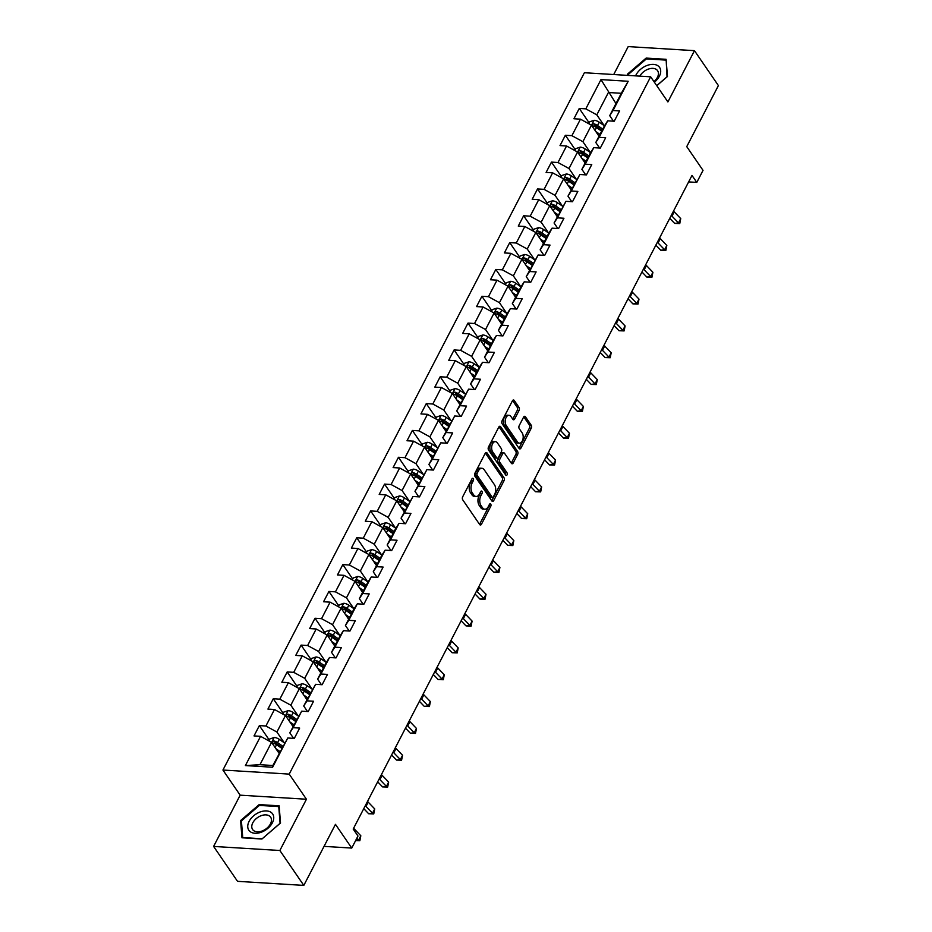 <?xml version="1.0" encoding="UTF-8"?>
<svg xmlns="http://www.w3.org/2000/svg" width="932" height="932" viewBox="0 0 932 932"><rect width="100%" height="100%" fill="white"/><g stroke="black" fill="none" stroke-linecap="round" stroke-linejoin="round"><path stroke-width="1.4" d="M473.258 478.617A1.526 0.897 93.5 0 0 472.734 478.279A1.526 0.897 93.5 0 0 471.988 478.838L462.691 496.779A2.179 1.282 93.5 0 0 462.75 499.843L479.665 524.506A2.179 1.282 93.5 0 0 480.411 524.996A2.179 1.282 93.5 0 0 481.483 524.192L490.78 506.251A1.526 0.897 93.5 0 0 490.733 504.107A1.526 0.897 93.5 0 0 490.22 503.769A1.526 0.897 93.5 0 0 489.463 504.328L488.263 506.659A6.967 4.101 93.5 0 1 484.826 509.222A6.967 4.101 93.5 0 1 482.461 507.672L481.052 505.61A6.967 4.101 93.5 0 1 480.842 495.824L482.042 493.506A1.526 0.897 93.5 0 0 481.995 491.362A1.526 0.897 93.5 0 0 481.483 491.024A1.526 0.897 93.5 0 0 480.726 491.583L479.526 493.913A6.967 4.101 93.5 0 1 476.089 496.476A6.967 4.101 93.5 0 1 473.712 494.927L472.303 492.865A6.967 4.101 93.5 0 1 472.093 483.079L473.305 480.761A1.526 0.897 93.5 0 0 473.258 478.617M519.066 410.464A2.179 1.282 93.5 0 0 519.008 407.401L514.254 400.48A2.179 1.282 93.5 0 0 513.509 399.991A2.179 1.282 93.5 0 0 512.437 400.795L502.115 420.716A2.179 1.282 93.5 0 0 502.173 423.78L519.101 448.443A2.179 1.282 93.5 0 0 519.835 448.933A2.179 1.282 93.5 0 0 520.906 448.129L531.24 428.207A2.179 1.282 93.5 0 0 531.17 425.143L525.438 416.79A2.179 1.282 93.5 0 0 524.693 416.301A2.179 1.282 93.5 0 0 523.621 417.105L519.206 425.633A2.179 1.282 93.5 0 0 519.275 428.685L522.118 432.832A5.825 3.425 93.5 0 1 522.899 439.391A5.825 3.425 93.5 0 1 519.415 443.166A5.825 3.425 93.5 0 1 517.435 441.873L506.297 425.633A5.825 3.425 93.5 0 1 505.505 419.074A5.825 3.425 93.5 0 1 508.988 415.299A5.825 3.425 93.5 0 1 510.981 416.592L512.833 419.307A2.179 1.282 93.5 0 0 513.579 419.784A2.179 1.282 93.5 0 0 514.65 418.981L519.066 410.464L517.272 410.348A2.179 1.282 93.5 0 0 517.213 407.296L512.588 400.55M279.868 850.497L306.442 799.237L240.165 795.171L213.603 846.431L279.868 850.497L303.809 885.4L335.462 824.342L351.737 848.073L357.981 836.027L353.193 829.049L691.998 175.426L696.787 182.404L703.031 170.37L686.744 146.627L718.397 85.569L694.468 50.666L628.191 46.6L613.722 74.525M306.442 799.237L289.2 774.108L650.653 76.797L667.894 101.926L694.468 50.666M487.04 452.987A2.179 1.282 93.5 0 0 486.294 452.498A2.179 1.282 93.5 0 0 485.223 453.302L474.901 473.223A2.179 1.282 93.5 0 0 474.959 476.287L491.875 500.95A2.179 1.282 93.5 0 0 492.62 501.439A2.179 1.282 93.5 0 0 493.692 500.635L504.026 480.714A2.179 1.282 93.5 0 0 503.956 477.65L487.04 452.987L485.502 452.894M488.508 446.976L498.83 427.054A2.179 1.282 93.5 0 1 499.902 426.25A2.179 1.282 93.5 0 1 500.647 426.74L517.563 451.403A2.179 1.282 93.5 0 1 517.633 454.455L513.206 462.983A2.179 1.282 93.5 0 1 512.134 463.787A2.179 1.282 93.5 0 1 511.4 463.309L504.538 453.302A2.179 1.282 93.5 0 0 503.793 452.812A2.179 1.282 93.5 0 0 502.721 453.616L499.785 459.278A2.179 1.282 93.5 0 0 499.855 462.33L506.996 472.745A1.526 0.897 93.5 0 1 507.206 474.47A1.526 0.897 93.5 0 1 506.286 475.448A1.526 0.897 93.5 0 1 505.773 475.11L488.566 450.028A2.179 1.282 93.5 0 1 488.508 446.976M303.809 885.4L237.532 881.334L213.603 846.431M289.2 774.108L222.934 770.042L584.387 72.731L650.653 76.797M589.152 122.849L579.273 108.438L573.926 118.76L580.461 119.168L571.899 135.676L565.363 135.28L560.015 145.59L566.551 145.998L557.988 162.506L551.453 162.11L546.105 172.432L552.641 172.828L544.078 189.347L537.543 188.94L532.195 199.262L538.731 199.658L530.18 216.177L523.633 215.77L518.285 226.092L524.821 226.499L516.27 243.007L509.722 242.611L504.375 252.933L510.911 253.329L502.36 269.837L495.824 269.441L490.465 279.763L497.012 280.159L488.45 296.679L481.914 296.271L476.555 306.593L483.102 306.989L474.539 323.509L468.004 323.101L462.656 333.423L469.192 333.831L460.629 350.339L454.094 349.943L448.746 360.265L455.282 360.661L446.719 377.169L440.184 376.773L434.836 387.095L441.372 387.491L432.809 404.01L426.274 403.603L420.926 413.925L427.462 414.332L418.899 430.84L412.363 430.444L407.016 440.754L413.552 441.162L404.989 457.67L398.453 457.274L393.106 467.596L399.642 467.992L391.091 484.512L384.543 484.104L379.196 494.426L385.732 494.822L377.18 511.342L370.633 510.934L365.286 521.256L371.821 521.664L363.27 538.172L356.735 537.776L351.376 548.086L357.923 548.494L349.36 565.002L342.825 564.606L337.466 574.928L344.013 575.324L335.45 591.843L328.914 591.436L323.567 601.757L330.103 602.154L321.54 618.673L315.004 618.266L309.657 628.587L316.193 628.995L307.63 645.503L301.094 645.107L295.747 655.429L302.283 655.825L293.72 672.333L287.184 671.937L281.837 682.259L288.372 682.655L279.81 699.175L273.274 698.767L267.927 709.089L274.462 709.497L265.9 726.005L259.364 725.609L254.017 735.919L260.552 736.327L245.396 765.568L272.622 767.234L272.855 765.498L287.778 737.993L294.314 738.4L299.661 728.078L293.126 727.671L289.794 732.82L301.688 711.163L308.224 711.559L313.571 701.237L307.036 700.841L303.704 705.99L315.599 684.333L322.134 684.729L327.482 674.407L320.946 674.011L317.614 679.148L326.177 662.64L329.509 657.491L336.044 657.899L341.392 647.577L334.856 647.169L331.524 652.318L340.087 635.81L343.419 630.661L349.954 631.057L355.302 620.747L348.766 620.339L345.434 625.489L353.985 608.969L357.329 603.831L363.864 604.227L369.212 593.905L362.676 593.509L359.344 598.659L367.895 582.139L371.239 577.001L377.775 577.397L383.122 567.075L376.586 566.679L373.254 571.817L381.805 555.309L385.137 550.16L391.685 550.567L397.032 540.245L390.496 539.838L387.153 544.987L395.716 528.479L399.047 523.33L405.583 523.726L410.942 513.415L404.406 513.008L401.063 518.157L412.958 496.5L419.493 496.896L424.852 486.574L418.305 486.178L414.973 491.315L426.868 469.658L433.403 470.066L438.751 459.744L432.215 459.348L428.883 464.486L440.778 442.828L447.313 443.236L452.661 432.914L446.125 432.506L442.793 437.656L454.688 415.998L461.224 416.394L466.571 406.072L460.035 405.676L456.703 410.826L468.598 389.168L475.134 389.564L480.481 379.242L473.945 378.846L470.613 383.984L479.176 367.476L482.508 362.327L489.044 362.734L494.391 352.413L487.855 352.016L484.524 357.154L493.075 340.646L496.418 335.497L502.954 335.904L508.301 325.583L501.765 325.175L498.434 330.324L506.985 313.804L510.328 308.667L516.864 309.063L522.211 298.741L515.676 298.345L512.344 303.494L520.895 286.974L524.227 281.837L530.774 282.233L536.121 271.911L529.586 271.515L526.242 276.653L538.137 254.995L544.672 255.403L550.031 245.081L543.496 244.673L540.152 249.823L548.715 233.315L552.047 228.165L558.583 228.561L563.942 218.251L557.394 217.843L554.062 222.993L565.957 201.335L572.493 201.731L577.84 191.41L571.304 191.013L567.972 196.163L579.867 174.494L586.403 174.901L591.75 164.58L585.214 164.183L581.883 169.321L590.445 152.813L593.777 147.664L600.313 148.071L605.66 137.75L599.125 137.342L595.793 142.491L604.355 125.983L607.687 120.834L614.223 121.23L619.57 110.92L613.035 110.512L609.703 115.661L621.294 93.293L608.398 92.501L596.806 114.869L604.204 125.645M579.273 108.438L585.809 108.846L600.965 79.604L628.191 81.27L613.035 110.512M607.687 120.834L599.125 137.342M593.777 147.664L585.214 164.183M579.867 174.494L571.304 191.013M565.957 201.335L557.394 217.843M552.047 228.165L543.496 244.673M538.137 254.995L529.586 271.515M524.227 281.837L515.676 298.345M510.328 308.667L501.765 325.175M496.418 335.497L487.855 352.016M482.508 362.327L473.945 378.846M468.598 389.168L460.035 405.676M454.688 415.998L446.125 432.506M440.778 442.828L432.215 459.348M426.868 469.658L418.305 486.178M412.958 496.5L404.406 513.008M399.047 523.33L390.496 539.838M385.137 550.16L376.586 566.679M371.239 577.001L362.676 593.509M357.329 603.831L348.766 620.339M343.419 630.661L334.856 647.169M329.509 657.491L320.946 674.011M315.599 684.333L307.036 700.841M301.688 711.163L293.126 727.671M287.778 737.993L272.622 767.234M590.294 152.487L582.896 141.699L591.459 125.191L599.031 136.235M599.591 148.025L595.793 142.491M591.459 125.191L580.461 119.168M582.896 141.699L571.899 135.676M576.384 179.317L568.986 168.529L577.549 152.021L585.121 163.065M585.68 174.855L581.883 169.321M577.549 152.021L566.551 145.998M568.986 168.529L557.988 162.506M562.474 206.147L555.076 195.37L563.639 178.851L571.211 189.907M571.77 201.685L567.972 196.163M563.639 178.851L552.641 172.828M555.076 195.37L544.078 189.347M548.564 232.988L541.166 222.2L549.729 205.681L557.313 216.737M557.86 228.526L554.062 222.993M549.729 205.681L538.731 199.658M541.166 222.2L530.18 216.177M534.653 259.818L527.256 249.03L535.818 232.522L543.403 243.567M543.95 255.356L540.152 249.823M535.818 232.522L524.821 226.499M527.256 249.03L516.27 243.007M520.743 286.648L513.346 275.86L521.908 259.352L529.493 270.397M530.04 282.186L526.242 276.653M521.908 259.352L510.911 253.329M513.346 275.86L502.36 269.837M506.833 313.478L499.447 302.702L507.998 286.182L515.582 297.238M516.13 309.016L512.344 303.494M507.998 286.182L497.012 280.159M499.447 302.702L488.45 296.679M492.935 340.32L485.537 329.532L494.088 313.024L501.672 324.068M502.22 335.858L498.434 330.324M494.088 313.024L483.102 306.989M485.537 329.532L474.539 323.509M479.025 367.15L471.627 356.362L480.178 339.854L487.762 350.898M488.31 362.688L484.524 357.154M480.178 339.854L469.192 333.831M471.627 356.362L460.629 350.339M465.115 393.98L457.717 383.203L466.28 366.684L473.852 377.74M474.4 389.518L470.613 383.984M466.28 366.684L455.282 360.661M457.717 383.203L446.719 377.169M451.205 420.81L443.807 410.033L452.37 393.514L459.942 404.57M460.501 416.359L456.703 410.826M452.37 393.514L441.372 387.491M443.807 410.033L432.809 404.01M437.294 447.651L429.897 436.863L438.459 420.355L446.032 431.4M446.591 443.189L442.793 437.656M438.459 420.355L427.462 414.332M429.897 436.863L418.899 430.84M423.384 474.481L415.987 463.693L424.549 447.185L432.122 458.229M432.681 470.019L428.883 464.486M424.549 447.185L413.552 441.162M415.987 463.693L404.989 457.67M409.474 501.311L402.076 490.535L410.639 474.015L418.212 485.071M418.771 496.849L414.973 491.315M410.639 474.015L399.642 467.992M402.076 490.535L391.091 484.512M395.564 528.141L388.166 517.365L396.729 500.845L404.313 511.901M404.861 523.691L401.063 518.157M396.729 500.845L385.732 494.822M388.166 517.365L377.18 511.342M381.654 554.983L374.256 544.195L382.819 527.687L390.403 538.731M390.951 550.521L387.153 544.987M382.819 527.687L371.821 521.664M374.256 544.195L363.27 538.172M367.744 581.813L360.358 571.025L368.909 554.517L376.493 565.561M377.041 577.351L373.254 571.817M368.909 554.517L357.923 548.494M360.358 571.025L349.36 565.002M353.845 608.643L346.448 597.866L354.999 581.347L362.583 592.403M363.13 604.181L359.344 598.659M354.999 581.347L344.013 575.324M346.448 597.866L335.45 591.843M339.935 635.484L332.538 624.696L341.089 608.188L348.673 619.232M349.22 631.022L345.434 625.489M341.089 608.188L330.103 602.154M332.538 624.696L321.54 618.673M326.025 662.314L318.627 651.526L327.19 635.018L334.763 646.062M335.31 657.852L331.524 652.318M327.19 635.018L316.193 628.995M318.627 651.526L307.63 645.503M312.115 689.144L304.717 678.356L313.28 661.848L320.853 672.904M321.412 684.682L317.614 679.148M313.28 661.848L302.283 655.825M304.717 678.356L293.72 672.333M298.205 715.974L290.807 705.198L299.37 688.678L306.943 699.734M307.502 711.512L303.704 705.99M299.37 688.678L288.372 682.655M290.807 705.198L279.81 699.175M284.295 742.816L276.897 732.028L285.46 715.52L293.032 726.564M293.592 738.354L289.794 732.82M285.46 715.52L274.462 709.497M276.897 732.028L265.9 726.005M245.396 765.568L259.958 764.706L271.55 742.35L279.122 753.394M271.55 742.35L260.552 736.327M240.165 795.171L222.934 770.042M688.643 181.903L696.787 182.404M324.033 846.373L351.737 848.073M259.958 764.706L272.855 765.498M615.97 103.557L600.965 79.604M613.501 121.195L609.703 115.661M628.191 81.27L621.294 93.293M596.806 114.869L585.809 108.846M269.255 740.02L259.364 725.609M283.165 713.178L273.274 698.767M297.075 686.348L287.184 671.937M310.973 659.518L301.094 645.107M324.884 632.688L315.004 618.266M338.794 605.847L328.914 591.436M352.704 579.017L342.825 564.606M366.614 552.187L356.735 537.776M380.524 525.345L370.633 510.934M394.434 498.515L384.543 484.104M408.344 471.685L398.453 457.274M422.254 444.855L412.363 430.444M436.164 418.014L426.274 403.603M450.063 391.184L440.184 376.773M463.973 364.354L454.094 349.943M477.883 337.524L468.004 323.101M491.793 310.682L481.914 296.271M505.703 283.852L495.824 269.441M519.613 257.022L509.722 242.611M533.523 230.181L523.633 215.77M547.433 203.351L537.543 188.94M561.344 176.521L551.453 162.11M575.254 149.691L565.363 135.28M280.509 823.026L279.134 805.819L259.178 804.596L240.596 820.579L241.97 837.786L261.927 839.01L280.509 823.026M656.78 85.709L667.463 76.517L666.089 59.31L646.132 58.087L627.551 74.071L627.655 75.387M241.481 821.873L240.596 820.579M259.748 805.423L259.178 804.596M646.703 58.914L646.132 58.087M628.436 75.364L627.551 74.071M471.732 479.316A1.526 0.897 93.5 0 1 471.51 480.656L470.31 482.974A6.967 4.101 93.5 0 0 470.52 492.76L472.303 492.865M476.089 496.476L474.295 496.372A6.967 4.101 93.5 0 1 471.93 494.81L470.52 492.76M484.826 509.222L483.044 509.117A6.967 4.101 93.5 0 1 480.667 507.556L479.258 505.505A6.967 4.101 93.5 0 1 479.048 495.719L480.248 493.401A1.526 0.897 93.5 0 0 480.481 492.061M479.549 524.332A2.179 1.282 93.5 0 0 479.689 524.075L488.997 506.146A1.526 0.897 93.5 0 0 489.218 504.806M491.758 500.775A2.179 1.282 93.5 0 0 491.898 500.531L502.232 480.609A2.179 1.282 93.5 0 0 502.162 477.545L485.374 453.057M477.172 473.293A1.526 0.897 93.5 0 0 477.219 475.437L492.073 497.082A1.526 0.897 93.5 0 0 492.585 497.42A1.526 0.897 93.5 0 0 493.343 496.861L494.612 494.414A6.967 4.101 93.5 0 0 494.403 484.628L484.256 469.821A6.967 4.101 93.5 0 0 481.879 468.272A6.967 4.101 93.5 0 0 478.442 470.846L477.172 473.293L475.378 473.176A1.526 0.897 93.5 0 0 475.425 475.32L477.219 475.437M492.585 497.42L490.803 497.315A1.526 0.897 93.5 0 1 490.279 496.977L475.425 475.32M481.879 468.272L480.085 468.167A6.967 4.101 93.5 0 0 476.648 470.73L478.442 470.846M475.378 473.176L476.648 470.73M498.981 426.809L515.769 451.286L517.563 451.403M511.272 463.122A2.179 1.282 93.5 0 0 511.423 462.878L515.839 454.35A2.179 1.282 93.5 0 0 515.769 451.286M503.793 452.812L501.998 452.707A2.179 1.282 93.5 0 0 500.927 453.511L497.991 459.161A2.179 1.282 93.5 0 0 498.061 462.225L505.202 472.64L506.996 472.745M505.365 474.516A1.526 0.897 93.5 0 0 505.202 472.64M497.408 442.921A5.825 3.425 93.5 0 0 495.428 441.628A5.825 3.425 93.5 0 0 491.945 445.391A5.825 3.425 93.5 0 0 492.737 451.95L496.651 457.67A2.179 1.282 93.5 0 0 497.397 458.16A2.179 1.282 93.5 0 0 498.469 457.356L501.404 451.694A2.179 1.282 93.5 0 0 501.334 448.642L497.408 442.921M495.428 441.628L493.634 441.512A5.825 3.425 93.5 0 0 490.15 445.286A5.825 3.425 93.5 0 0 490.943 451.845L492.737 451.95M497.397 458.16L495.603 458.043A2.179 1.282 93.5 0 1 494.869 457.565L490.943 451.845M512.705 419.12A2.179 1.282 93.5 0 0 512.856 418.876L517.272 410.348M508.988 415.299L507.194 415.194A5.825 3.425 93.5 0 0 503.711 418.957A5.825 3.425 93.5 0 0 504.503 425.516L506.297 425.633M519.415 443.166L517.621 443.061A5.825 3.425 93.5 0 1 515.641 441.756L504.503 425.516M518.973 448.269A2.179 1.282 93.5 0 0 519.124 448.024L529.446 428.091A2.179 1.282 93.5 0 0 529.388 425.039L523.772 416.86M278.179 752.019L279.402 752.858M275.919 748.711L280.078 751.576M268.824 740.847L269.802 738.959L274.276 737.457A5.883 2.866 27.4 0 1 279.297 739.367L284.551 742.979M282.839 746.241L277.608 742.641A5.883 2.866 -152.6 0 0 274.043 740.987C272.144 741.359 271.795 742.047 272.971 743.049A5.883 2.866 27.4 0 1 276.536 744.703L281.767 748.303M274.043 740.987L275.418 742.99A2.994 1.456 27.4 0 1 276.338 743.515L282.175 747.534M272.319 742.641L272.971 743.049M353.624 828.21A11.091 5.394 -152.6 0 0 354.323 828.991L360.824 835.771L358.599 840.07L359.845 840.734L355.581 840.652M356.84 838.229L358.599 840.07L355.686 840.454M360.824 835.771L359.845 840.734M271.585 812.762A14.423 9.32 -34.4 0 0 253.562 815.873A14.423 9.32 -34.4 0 0 249.904 831.414A14.423 9.32 -34.4 0 0 267.927 828.292A14.423 9.32 -34.4 0 0 271.585 812.762M269.826 816.292A10.916 7.048 -34.4 0 0 256.882 818.075A10.916 7.048 -34.4 0 0 252.619 829.527A10.916 7.048 -34.4 0 0 253.411 830.412A10.916 7.048 -34.4 0 0 266.354 828.63A10.916 7.048 -34.4 0 0 270.618 817.178A10.916 7.048 -34.4 0 0 269.826 816.292M262.078 838.753L242.739 837.577L241.411 820.894L259.411 805.411L278.75 806.588L280.078 823.271L262.137 838.835M279.262 807.333L278.75 806.588M654.369 82.214A14.423 9.32 -34.4 0 0 659.343 76.284A14.423 9.32 -34.4 0 0 653.495 64.39A14.423 9.32 -34.4 0 0 636.055 74.863A14.423 9.32 -34.4 0 0 635.577 75.865M653.949 81.597A10.916 7.048 -34.4 0 0 657.386 77.391A10.916 7.048 -34.4 0 0 657.573 70.669A10.916 7.048 -34.4 0 0 648.893 68.921A10.916 7.048 -34.4 0 0 639.853 76.133M666.217 60.825L667.032 76.762L656.722 85.639M628.448 75.434L628.366 74.385L646.365 58.902L665.704 60.079M292.089 725.189L293.312 726.028M289.817 721.881L293.988 724.747M282.722 714.017L283.712 712.13L288.186 710.627A5.883 2.866 27.4 0 1 293.207 712.537L298.45 716.149M296.749 719.411L291.506 715.799A5.883 2.866 -152.6 0 0 287.953 714.157C286.054 714.529 285.693 715.217 286.881 716.219A5.883 2.866 27.4 0 1 290.446 717.873L295.677 721.473M287.953 714.157L289.328 716.16A2.994 1.456 27.4 0 1 290.248 716.685L296.073 720.692M286.229 715.811L286.881 716.219M305.999 698.348L307.222 699.198M303.727 695.039L307.886 697.905M296.632 687.187L297.611 685.3L302.085 683.797A5.883 2.866 27.4 0 1 307.117 685.707L312.36 689.319M310.659 692.581L305.416 688.969A5.883 2.866 -152.6 0 0 301.852 687.315C299.964 687.688 299.603 688.375 300.791 689.377A5.883 2.866 27.4 0 1 304.345 691.031L309.587 694.643M301.852 687.315L303.238 689.331A2.994 1.456 27.4 0 1 304.158 689.843L309.983 693.862M300.139 688.981L300.791 689.377M367.534 801.38A11.091 5.394 -152.6 0 0 368.233 802.161L374.734 808.929L372.509 813.228L373.755 813.892L368.676 813.741L363.771 808.638M365.309 805.679A11.091 5.394 -152.6 0 0 365.996 806.46L372.509 813.228L368.676 813.741M374.734 808.929L373.755 813.892M381.444 774.55A11.091 5.394 -152.6 0 0 382.143 775.331L388.644 782.099L386.419 786.398L387.665 787.062L382.586 786.911L377.681 781.808M379.219 778.849A11.091 5.394 -152.6 0 0 379.907 779.63L386.419 786.398L382.586 786.911M388.644 782.099L387.665 787.062M319.909 671.518L321.132 672.356M317.637 668.209L321.796 671.075M310.542 660.357L311.521 658.458L315.995 656.967A5.883 2.866 27.4 0 1 321.027 658.866L326.27 662.489M324.569 665.739L319.327 662.139A5.883 2.866 -152.6 0 0 315.762 660.485C313.874 660.858 313.513 661.545 314.701 662.547A5.883 2.866 27.4 0 1 318.255 664.201L323.497 667.801M315.762 660.485L317.148 662.489A2.994 1.456 27.4 0 1 318.068 663.013L323.893 667.032M314.049 662.139L314.701 662.547M333.819 644.688L335.042 645.527M331.547 641.379L335.706 644.245M324.452 633.515L325.431 631.628L329.905 630.125A5.883 2.866 27.4 0 1 334.938 632.036L340.18 635.647M338.467 638.909L333.237 635.309A5.883 2.866 -152.6 0 0 329.672 633.655C327.784 634.028 327.423 634.715 328.6 635.717A5.883 2.866 27.4 0 1 332.165 637.372L337.407 640.971M329.672 633.655L331.058 635.659A2.994 1.456 27.4 0 1 331.978 636.183L337.803 640.202M327.959 635.309L328.6 635.717M347.729 617.858L348.952 618.697M345.457 614.549L349.617 617.403M338.363 606.685L339.341 604.798L343.815 603.295A5.883 2.866 27.4 0 1 348.836 605.206L354.09 608.817M352.378 612.079L347.147 608.468A5.883 2.866 -152.6 0 0 343.582 606.814C341.695 607.198 341.333 607.885 342.51 608.887A5.883 2.866 27.4 0 1 346.075 610.542L351.317 614.141M343.582 606.814L344.957 608.829A2.994 1.456 27.4 0 1 345.888 609.353L351.714 613.361M341.869 608.479L342.51 608.887M395.354 747.709A11.091 5.394 -152.6 0 0 396.042 748.489L402.554 755.269L400.329 759.568L401.575 760.232L396.496 760.081L391.591 754.967M393.118 752.019A11.091 5.394 -152.6 0 0 393.817 752.8L400.329 759.568L396.496 760.081M402.554 755.269L401.575 760.232M409.264 720.879A11.091 5.394 -152.6 0 0 409.952 721.659L416.464 728.44L414.239 732.738L415.486 733.402L410.406 733.239L405.502 728.137M407.028 725.178A11.091 5.394 -152.6 0 0 407.727 725.958L414.239 732.738L410.406 733.239M416.464 728.44L415.486 733.402M423.175 694.049A11.091 5.394 -152.6 0 0 423.862 694.829L430.374 701.598L428.149 705.897L429.396 706.561L424.316 706.409L419.412 701.307M420.938 698.348A11.091 5.394 -152.6 0 0 421.637 699.128L428.149 705.897L424.316 706.409M430.374 701.598L429.396 706.561M437.073 667.219A11.091 5.394 -152.6 0 0 437.772 667.999L444.284 674.768L442.059 679.067L443.306 679.731L438.215 679.579L433.322 674.477M434.848 671.518A11.091 5.394 -152.6 0 0 435.547 672.298L442.059 679.067L438.215 679.579M444.284 674.768L443.306 679.731M450.983 640.377A11.091 5.394 -152.6 0 0 451.682 641.158L458.195 647.938L455.958 652.237L457.216 652.901L452.125 652.738L447.22 647.635M448.758 644.688A11.091 5.394 -152.6 0 0 449.457 645.457L455.958 652.237L452.125 652.738M458.195 647.938L457.216 652.901M464.893 613.547A11.091 5.394 -152.6 0 0 465.592 614.328L472.105 621.096L469.868 625.407L471.126 626.071L466.035 625.908L461.13 620.805M462.668 617.846A11.091 5.394 -152.6 0 0 463.367 618.627L469.868 625.407L466.035 625.908M472.105 621.096L471.126 626.071M478.803 586.717A11.091 5.394 -152.6 0 0 479.502 587.498L486.015 594.267L483.778 598.565L485.036 599.229L479.945 599.078L475.04 593.975M476.578 591.016A11.091 5.394 -152.6 0 0 477.277 591.797L483.778 598.565L479.945 599.078M486.015 594.267L485.036 599.229M492.713 559.887A11.091 5.394 -152.6 0 0 493.412 560.668L499.913 567.437L497.688 571.735L498.935 572.399L493.855 572.248L488.95 567.145M490.488 564.186A11.091 5.394 -152.6 0 0 491.176 564.967L497.688 571.735L493.855 572.248M499.913 567.437L498.935 572.399M506.624 533.046A11.091 5.394 -152.6 0 0 507.323 533.826L513.823 540.607L511.598 544.905L512.845 545.57L507.765 545.406L502.861 540.304M504.398 537.345A11.091 5.394 -152.6 0 0 505.086 538.125L511.598 544.905L507.765 545.406M513.823 540.607L512.845 545.57M520.534 506.216A11.091 5.394 -152.6 0 0 521.233 506.996L527.733 513.765L525.508 518.076L526.755 518.728L521.675 518.576L516.771 513.474M518.308 510.515A11.091 5.394 -152.6 0 0 518.996 511.295L525.508 518.076L521.675 518.576M527.733 513.765L526.755 518.728M534.444 479.386A11.091 5.394 -152.6 0 0 535.131 480.166L541.643 486.935L539.418 491.234L540.665 491.898L535.585 491.747L530.681 486.644M532.207 483.685A11.091 5.394 -152.6 0 0 532.906 484.465L539.418 491.234L535.585 491.747M541.643 486.935L540.665 491.898M548.354 452.556A11.091 5.394 -152.6 0 0 549.041 453.325L555.554 460.105L553.328 464.404L554.575 465.068L549.496 464.917L544.591 459.814M546.117 456.855A11.091 5.394 -152.6 0 0 546.816 457.635L553.328 464.404L549.496 464.917M555.554 460.105L554.575 465.068M562.264 425.714A11.091 5.394 -152.6 0 0 562.951 426.495L569.464 433.275L567.239 437.574L568.485 438.238L563.406 438.075L558.501 432.972M560.027 430.013A11.091 5.394 -152.6 0 0 560.726 430.794L567.239 437.574L563.406 438.075M569.464 433.275L568.485 438.238M576.162 398.884A11.091 5.394 -152.6 0 0 576.861 399.665L583.374 406.434L581.149 410.732L582.395 411.396L577.304 411.245L572.411 406.142M573.937 403.183A11.091 5.394 -152.6 0 0 574.636 403.964L581.149 410.732L577.304 411.245M583.374 406.434L582.395 411.396M590.072 372.054A11.091 5.394 -152.6 0 0 590.772 372.835L597.284 379.604L595.047 383.902L596.305 384.567L591.214 384.415L586.31 379.312M587.847 376.353A11.091 5.394 -152.6 0 0 588.546 377.134L595.047 383.902L591.214 384.415M597.284 379.604L596.305 384.567M603.983 345.213A11.091 5.394 -152.6 0 0 604.682 345.993L611.194 352.774L608.957 357.072L610.215 357.737L605.124 357.573L600.22 352.471M601.757 349.523A11.091 5.394 -152.6 0 0 602.456 350.304L608.957 357.072L605.124 357.573M611.194 352.774L610.215 357.737M617.893 318.383A11.091 5.394 -152.6 0 0 618.592 319.163L625.104 325.944L622.867 330.243L624.125 330.907L619.034 330.743L614.13 325.641M615.668 322.682A11.091 5.394 -152.6 0 0 616.367 323.462L622.867 330.243L619.034 330.743M625.104 325.944L624.125 330.907M631.803 291.553A11.091 5.394 -152.6 0 0 632.502 292.333L639.003 299.102L636.777 303.401L638.024 304.065L632.944 303.914L628.04 298.811M629.578 295.852A11.091 5.394 -152.6 0 0 630.265 296.632L636.777 303.401L632.944 303.914M639.003 299.102L638.024 304.065M361.639 591.016L362.863 591.867M359.368 587.708L363.527 590.573M352.273 579.855L353.251 577.968L357.725 576.465A5.883 2.866 27.4 0 1 362.746 578.376L368 581.987M366.288 585.238L361.057 581.638A5.883 2.866 -152.6 0 0 357.492 579.984C355.605 580.356 355.243 581.044 356.42 582.046A5.883 2.866 27.4 0 1 359.985 583.7L365.216 587.311M357.492 579.984L358.867 581.999A2.994 1.456 27.4 0 1 359.787 582.512L365.624 586.531M355.779 581.65L356.42 582.046M375.549 564.186L376.773 565.025M373.278 560.878L377.437 563.744M366.183 553.025L367.161 551.127L371.635 549.635A5.883 2.866 27.4 0 1 376.656 551.534L381.91 555.157M380.198 558.408L374.967 554.808A5.883 2.866 -152.6 0 0 371.402 553.154C369.503 553.526 369.154 554.214 370.33 555.216A5.883 2.866 27.4 0 1 373.895 556.87L379.126 560.47M371.402 553.154L372.777 555.157A2.994 1.456 27.4 0 1 373.697 555.682L379.534 559.701M369.678 554.808L370.33 555.216M389.46 537.356L390.683 538.195M387.188 534.048L391.347 536.914M380.093 526.184L381.072 524.297L385.545 522.794A5.883 2.866 27.4 0 1 390.566 524.704L395.82 528.316M394.108 531.578L388.877 527.978A5.883 2.866 -152.6 0 0 385.312 526.324C383.413 526.697 383.064 527.384 384.24 528.386A5.883 2.866 27.4 0 1 387.805 530.04L393.036 533.64M385.312 526.324L386.687 528.327A2.994 1.456 27.4 0 1 387.607 528.852L393.444 532.859M383.588 527.978L384.24 528.386M403.358 510.526L404.581 511.365M401.098 507.218L405.257 510.072M394.003 499.354L394.982 497.467L399.455 495.964A5.883 2.866 27.4 0 1 404.476 497.874L409.731 501.486M408.018 504.748L402.787 501.136A5.883 2.866 -152.6 0 0 399.222 499.482C397.323 499.867 396.974 500.554 398.15 501.556A5.883 2.866 27.4 0 1 401.715 503.198L406.946 506.81M399.222 499.482L400.597 501.498A2.994 1.456 27.4 0 1 401.517 502.022L407.354 506.029M397.498 501.148L398.15 501.556M417.268 483.685L418.491 484.535M415.008 480.376L419.167 483.242M407.913 472.524L408.892 470.637L413.365 469.134A5.883 2.866 27.4 0 1 418.386 471.044L423.641 474.656M421.928 477.906L416.697 474.306A5.883 2.866 -152.6 0 0 413.132 472.652C411.233 473.025 410.884 473.712 412.06 474.714A5.883 2.866 27.4 0 1 415.625 476.368L420.856 479.98M413.132 472.652L414.507 474.668A2.994 1.456 27.4 0 1 415.427 475.18L421.264 479.199M411.408 474.306L412.06 474.714M431.178 456.855L432.401 457.694M428.906 453.546L433.077 456.412M421.812 445.682L422.802 443.795L427.275 442.304A5.883 2.866 27.4 0 1 432.297 444.203L437.539 447.814M435.838 451.076L430.596 447.477A5.883 2.866 -152.6 0 0 427.042 445.822C425.143 446.195 424.782 446.882 425.971 447.884A5.883 2.866 27.4 0 1 429.536 449.539L434.766 453.138M427.042 445.822L428.417 447.826A2.994 1.456 27.4 0 1 429.337 448.35L435.174 452.37M425.318 447.477L425.971 447.884M445.088 430.025L446.312 430.864M442.817 426.716L446.976 429.582M435.722 418.852L436.7 416.965L441.174 415.462A5.883 2.866 27.4 0 1 446.207 417.373L451.449 420.984M449.748 424.246L444.506 420.647A5.883 2.866 -152.6 0 0 440.941 418.992C439.054 419.365 438.692 420.052 439.881 421.054A5.883 2.866 27.4 0 1 443.434 422.709L448.676 426.308M440.941 418.992L442.327 420.996A2.994 1.456 27.4 0 1 443.248 421.52L449.073 425.528M439.228 420.647L439.881 421.054M458.998 403.183L460.222 404.034M456.727 399.875L460.886 402.74M449.632 392.023L450.61 390.135L455.084 388.632A5.883 2.866 27.4 0 1 460.117 390.543L465.359 394.154M463.658 397.416L458.416 393.805A5.883 2.866 -152.6 0 0 454.851 392.151C452.964 392.523 452.603 393.211 453.791 394.224A5.883 2.866 27.4 0 1 457.344 395.867L462.587 399.478M454.851 392.151L456.237 394.166A2.994 1.456 27.4 0 1 457.158 394.679L462.983 398.698M453.138 393.817L453.791 394.224M472.908 376.353L474.132 377.204M470.637 373.045L474.796 375.911M463.542 365.193L464.52 363.294L468.994 361.802A5.883 2.866 27.4 0 1 474.027 363.701L479.269 367.325M477.557 370.575L472.326 366.975A5.883 2.866 -152.6 0 0 468.761 365.321C466.874 365.693 466.513 366.381 467.689 367.383A5.883 2.866 27.4 0 1 471.254 369.037L476.497 372.649M468.761 365.321L470.147 367.336A2.994 1.456 27.4 0 1 471.068 367.849L476.893 371.868M467.048 366.975L467.689 367.383M486.819 349.523L488.042 350.362M484.547 346.215L488.706 349.081M477.452 338.351L478.431 336.464L482.904 334.961A5.883 2.866 27.4 0 1 487.925 336.871L493.179 340.483M491.467 343.745L486.236 340.145A5.883 2.866 -152.6 0 0 482.671 338.491C480.784 338.864 480.423 339.551 481.599 340.553A5.883 2.866 27.4 0 1 485.164 342.207L490.407 345.807M482.671 338.491L484.046 340.495A2.994 1.456 27.4 0 1 484.978 341.019L490.803 345.038M480.959 340.145L481.599 340.553M500.729 322.693L501.952 323.532M498.457 319.385L502.616 322.251M491.362 311.521L492.341 309.634L496.814 308.131A5.883 2.866 27.4 0 1 501.835 310.041L507.09 313.653M505.377 316.915L500.146 313.303A5.883 2.866 -152.6 0 0 496.581 311.661C494.694 312.034 494.333 312.721 495.509 313.723A5.883 2.866 27.4 0 1 499.074 315.377L504.305 318.977M496.581 311.661L497.956 313.665A2.994 1.456 27.4 0 1 498.876 314.189L504.713 318.196M494.869 313.315L495.509 313.723M514.639 295.852L515.862 296.702M512.367 292.543L516.526 295.409M505.272 284.691L506.251 282.804L510.724 281.301A5.883 2.866 27.4 0 1 515.745 283.212L521 286.823M519.287 290.085L514.056 286.474A5.883 2.866 -152.6 0 0 510.491 284.819C508.604 285.192 508.243 285.879 509.42 286.881A5.883 2.866 27.4 0 1 512.984 288.536L518.215 292.147M510.491 284.819L511.866 286.835A2.994 1.456 27.4 0 1 512.786 287.347L518.623 291.367M508.767 286.485L509.42 286.881M528.549 269.022L529.772 269.861M526.277 265.713L530.436 268.579M519.182 257.861L520.161 255.962L524.634 254.471A5.883 2.866 27.4 0 1 529.656 256.37L534.91 259.993M533.197 263.243L527.966 259.644A5.883 2.866 -152.6 0 0 524.401 257.989C522.503 258.362 522.153 259.049 523.33 260.051A5.883 2.866 27.4 0 1 526.895 261.706L532.125 265.305M524.401 257.989L525.776 259.993A2.994 1.456 27.4 0 1 526.697 260.517L532.533 264.537M522.677 259.644L523.33 260.051M542.447 242.192L543.671 243.031M540.187 238.883L544.346 241.749M533.092 231.02L534.071 229.132L538.545 227.629A5.883 2.866 27.4 0 1 543.566 229.54L548.82 233.151M547.107 236.413L541.876 232.814A5.883 2.866 -152.6 0 0 538.312 231.159C536.413 231.532 536.063 232.219 537.24 233.221A5.883 2.866 27.4 0 1 540.805 234.876L546.035 238.475M538.312 231.159L539.686 233.163A2.994 1.456 27.4 0 1 540.607 233.687L546.443 237.695M536.587 232.814L537.24 233.221M556.357 215.362L557.581 216.201M554.097 212.053L558.256 214.908M547.002 204.19L547.981 202.302L552.455 200.799A5.883 2.866 27.4 0 1 557.476 202.71L562.73 206.321M561.017 209.584L555.787 205.972A5.883 2.866 -152.6 0 0 552.222 204.318C550.323 204.702 549.973 205.39 551.15 206.391A5.883 2.866 27.4 0 1 554.715 208.046L559.946 211.646M552.222 204.318L553.596 206.333A2.994 1.456 27.4 0 1 554.517 206.857L560.353 210.865M550.497 205.984L551.15 206.391M570.268 188.52L571.491 189.371M567.996 185.212L572.166 188.078M560.901 177.36L561.891 175.472L566.365 173.969A5.883 2.866 27.4 0 1 571.386 175.88L576.628 179.492M574.928 182.742L569.685 179.142A5.883 2.866 -152.6 0 0 566.132 177.488C564.233 177.861 563.872 178.548 565.06 179.55A5.883 2.866 27.4 0 1 568.625 181.204L573.856 184.816M566.132 177.488L567.506 179.503A2.994 1.456 27.4 0 1 568.427 180.016L574.263 184.035M564.408 179.154L565.06 179.55M645.713 264.723A11.091 5.394 -152.6 0 0 646.412 265.504L652.913 272.272L650.687 276.571L651.934 277.235L646.855 277.084L641.95 271.981M643.488 269.022A11.091 5.394 -152.6 0 0 644.175 269.802L650.687 276.571L646.855 277.084M652.913 272.272L651.934 277.235M584.178 161.69L585.401 162.529M581.906 158.382L586.065 161.248M574.811 150.53L575.79 148.631L580.263 147.139A5.883 2.866 27.4 0 1 585.296 149.038L590.538 152.662M588.838 155.912L583.595 152.312A5.883 2.866 -152.6 0 0 580.042 150.658C578.143 151.031 577.782 151.718 578.97 152.72A5.883 2.866 27.4 0 1 582.523 154.374L587.766 157.974M580.042 150.658L581.417 152.662A2.994 1.456 27.4 0 1 582.337 153.186L588.162 157.205M578.318 152.312L578.97 152.72M659.623 237.881A11.091 5.394 -152.6 0 0 660.322 238.662L666.823 245.442L664.598 249.741L665.844 250.405L660.765 250.242L655.86 245.139M657.398 242.18A11.091 5.394 -152.6 0 0 658.085 242.961L664.598 249.741L660.765 250.242M666.823 245.442L665.844 250.405M598.088 134.86L599.311 135.699M595.816 131.552L599.975 134.418M588.721 123.688L589.7 121.801L594.173 120.298A5.883 2.866 27.4 0 1 599.206 122.209L604.449 125.82M602.748 129.082L597.505 125.482A5.883 2.866 -152.6 0 0 593.94 123.828C592.053 124.201 591.692 124.888 592.88 125.89A5.883 2.866 27.4 0 1 596.433 127.544L601.676 131.144M593.94 123.828L595.327 125.832A2.994 1.456 27.4 0 1 596.247 126.356L602.072 130.364M592.228 125.482L592.88 125.89M673.533 211.051A11.091 5.394 -152.6 0 0 674.22 211.832L680.733 218.601L678.508 222.911L679.754 223.575L674.675 223.412L669.77 218.309M671.296 215.35A11.091 5.394 -152.6 0 0 671.995 216.131L678.508 222.911L674.675 223.412M680.733 218.601L679.754 223.575M470.31 482.974L472.093 483.079M471.93 494.81L473.712 494.927M480.248 493.401L482.042 493.506M479.048 495.719L480.842 495.824M479.258 505.505L481.052 505.61M480.667 507.556L482.461 507.672M488.997 506.146L490.78 506.251M479.689 524.075L481.483 524.192M471.51 480.656L473.305 480.761M502.162 477.545L503.956 477.65M502.232 480.609L504.026 480.714M491.898 500.531L493.692 500.635M490.279 496.977L492.073 497.082M499.109 426.635L500.647 426.74M515.839 454.35L517.633 454.455M511.423 462.878L513.206 462.983M500.927 453.511L502.721 453.616M497.991 459.161L499.785 459.278M498.061 462.225L499.855 462.33M494.869 457.565L496.651 457.67M512.856 418.876L514.65 418.981M515.641 441.756L517.435 441.873M523.9 416.697L525.438 416.79M529.388 425.039L531.17 425.143M529.446 428.091L531.24 428.207M519.124 448.024L520.906 448.129M512.716 400.387L514.254 400.48M517.213 407.296L519.008 407.401M274.159 737.503L271.608 742.431M276.536 744.703L275.08 747.499M279.297 739.367L277.608 742.641M354.323 828.991L353.822 829.969M288.07 710.662L285.518 715.59M290.446 717.873L288.99 720.669M293.207 712.537L291.506 715.799M301.98 683.832L299.417 688.76M304.345 691.031L302.9 693.827M307.117 685.707L305.416 688.969M368.233 802.161L365.996 806.46M382.143 775.331L379.907 779.63M315.89 657.002L313.327 661.93M318.255 664.201L316.81 666.997M321.027 658.866L319.327 662.139M329.8 630.172L327.237 635.1M332.165 637.372L330.72 640.168M334.938 632.036L333.237 635.309M343.71 603.33L341.147 608.258M346.075 610.542L344.63 613.338M348.836 605.206L347.147 608.468M396.042 748.489L393.817 752.8M409.952 721.659L407.727 725.958M423.862 694.829L421.637 699.128M437.772 667.999L435.547 672.298M451.682 641.158L449.457 645.457M465.592 614.328L463.367 618.627M479.502 587.498L477.277 591.797M493.412 560.668L491.176 564.967M507.323 533.826L505.086 538.125M521.233 506.996L518.996 511.295M535.131 480.166L532.906 484.465M549.041 453.325L546.816 457.635M562.951 426.495L560.726 430.794M576.861 399.665L574.636 403.964M590.772 372.835L588.546 377.134M604.682 345.993L602.456 350.304M618.592 319.163L616.367 323.462M632.502 292.333L630.265 296.632M357.608 576.5L355.057 581.428M359.985 583.7L358.54 586.496M362.746 578.376L361.057 581.638M371.518 549.67L368.967 554.598M373.895 556.87L372.45 559.666M376.656 551.534L374.967 554.808M385.429 522.829L382.877 527.768M387.805 530.04L386.349 532.836M390.566 524.704L388.877 527.978M399.339 495.999L396.787 500.927M401.715 503.198L400.259 506.006M404.476 497.874L402.787 501.136M413.249 469.169L410.697 474.097M415.625 476.368L414.169 479.165M418.386 471.044L416.697 474.306M427.159 442.339L424.608 447.267M429.536 449.539L428.079 452.335M432.297 444.203L430.596 447.477M441.069 415.497L438.518 420.437M443.434 422.709L441.989 425.505M446.207 417.373L444.506 420.647M454.979 388.667L452.416 393.595M457.344 395.867L455.899 398.675M460.117 390.543L458.416 393.805M468.889 361.837L466.326 366.765M471.254 369.037L469.81 371.833M474.027 363.701L472.326 366.975M482.799 335.007L480.236 339.935M485.164 342.207L483.72 345.003M487.925 336.871L486.236 340.145M496.698 308.166L494.146 313.094M499.074 315.377L497.63 318.173M501.835 310.041L500.146 313.303M510.608 281.336L508.057 286.264M512.984 288.536L511.54 291.332M515.745 283.212L514.056 286.474M524.518 254.506L521.967 259.434M526.895 261.706L525.438 264.502M529.656 256.37L527.966 259.644M538.428 227.676L535.877 232.604M540.805 234.876L539.348 237.672M543.566 229.54L541.876 232.814M552.338 200.834L549.787 205.762M554.715 208.046L553.259 210.842M557.476 202.71L555.787 205.972M566.248 174.004L563.697 178.932M568.625 181.204L567.169 184M571.386 175.88L569.685 179.142M646.412 265.504L644.175 269.802M580.158 147.174L577.607 152.102M582.523 154.374L581.079 157.17M585.296 149.038L583.595 152.312M660.322 238.662L658.085 242.961M594.068 120.333L591.505 125.272M596.433 127.544L594.989 130.34M599.206 122.209L597.505 125.482M674.22 211.832L671.995 216.131"/></g></svg>
